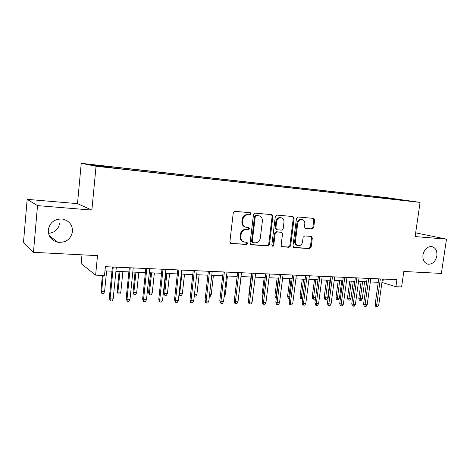 <?xml version="1.0" encoding="UTF-8"?>
<svg xmlns="http://www.w3.org/2000/svg" width="470" height="470" viewBox="0 0 470 470"><rect width="100%" height="100%" fill="white"/><g stroke="black" fill="none" stroke-linecap="round" stroke-linejoin="round"><path stroke-width="0.7" d="M251.215 213.921L250.357 212.716L234.924 211.33L233.267 212.816L229.883 241.762L231.058 243.448L246.556 244.476L247.69 243.437L246.885 242.267L244.541 242.097C241.968 241.468 240.728 239.677 240.834 236.727L241.116 234.342C241.768 231.269 243.507 229.689 246.339 229.595L248.313 229.748L249.447 228.714L248.618 227.527L246.427 227.351C243.771 226.746 242.496 224.924 242.591 221.893L242.878 219.49C243.53 216.412 245.27 214.837 248.107 214.772L250.081 214.949L251.215 213.921M245.422 227.098C242.955 226.364 241.774 224.566 241.891 221.699L242.179 219.302C242.826 216.229 244.564 214.661 247.396 214.596L249.37 214.772L250.504 213.744L250.058 212.693M231.164 243.46L245.851 244.236L246.985 243.196L246.65 242.25M243.46 241.786C241.122 241.01 240.011 239.248 240.141 236.504L240.423 234.119C241.075 231.052 242.808 229.478 245.634 229.383L247.608 229.536L248.742 228.502L248.354 227.504M422.953 254.928C422.571 260.122 424.328 263.224 428.229 264.228C432.694 264.211 435.572 261.42 436.877 255.856C437.276 250.616 435.484 247.502 431.501 246.521C427.083 246.597 424.234 249.4 422.953 254.928M48.275 229.912C48.251 236.416 51.436 240.54 57.834 242.267C65.941 242.831 70.829 239.248 72.498 231.528C72.533 224.807 69.178 220.642 62.434 219.043C54.573 218.75 49.855 222.369 48.275 229.912M48.486 233.337C54.808 232.674 58.503 229.331 59.573 223.315M380.765 197.047L387.779 197.982L380.765 197.047M312.168 229.078L313.666 227.668L314.659 220.019L313.561 218.386L297.992 216.987L296.458 218.409L292.969 245.992L294.026 247.596L309.648 248.624L311.14 247.208L312.327 238.02L311.275 236.416L304.619 235.911L303.109 237.332L302.521 241.927C301.946 244.482 300.53 245.745 298.256 245.722C296.264 245.234 295.319 243.801 295.43 241.427L297.733 223.297C298.274 220.8 299.649 219.537 301.857 219.508C303.943 219.966 304.936 221.429 304.824 223.896L304.443 226.91L305.524 228.538L312.168 229.078L311.369 228.878L312.861 227.474L313.848 219.837L313.208 218.356M37.518 205.619L91.873 210.078L77.491 203.645L27.166 199.345L37.518 205.619L33.452 252.325L97.507 255.639L95.616 275.138L104.516 275.479L105.38 266.684L396.921 279.674L395.916 286.724L401.597 286.947L403.824 271.484L441.365 273.423L446.5 239.148L415.662 232.838M91.873 210.078L96.056 166.245L420.074 202.394L415.122 236.575L446.5 239.148M272.9 216.323L271.719 214.631L255.104 213.145L253.483 214.608L250.064 243.113L251.203 244.776L267.871 245.875L269.451 244.412L272.9 216.323L272.154 216.147L271.454 214.608M276.895 215.096L292.98 216.541L294.114 218.203L290.63 245.834L289.097 247.273L282.188 246.815L281.113 245.193L282.517 233.937L281.401 232.292L276.76 231.933L275.197 233.379L273.74 245.17L272.577 246.186L271.813 245.04L275.326 216.541L276.895 215.096M33.452 252.325L23.5 242.238L27.166 199.345M96.385 165.293L104.005 166.098L96.385 165.293M96.056 166.245L81.245 163.313L387.409 197.735L420.074 202.394M374.061 197.142L374.173 196.343L107.959 166.439L110.961 166.997L111.038 167.52M374.173 196.343L405.539 200.461L393.114 199.069L399.412 199.973L121.137 168.9L98.559 166.127L92.267 164.9L110.961 166.997M81.986 254.834L81.151 263.652L95.616 275.138M77.491 203.645L81.245 163.313M381.928 282.447L395.916 286.724M104.963 270.896L111.978 271.19M115.92 271.355L128.88 271.895M132.81 272.06L145.4 272.582M149.319 272.747L161.551 273.258M165.458 273.417L177.343 273.916M181.238 274.075L192.788 274.556M196.672 274.721L207.905 275.191M211.77 275.35L222.692 275.808M226.546 275.966L237.168 276.407M241.004 276.572L251.338 277M255.163 277.159L265.215 277.576M269.028 277.735L278.804 278.146M282.605 278.305L292.123 278.698M295.906 278.857L305.171 279.245M308.937 279.403L317.955 279.779M321.709 279.932L330.492 280.302M334.229 280.455L342.783 280.813M346.507 280.966L354.838 281.313M358.539 281.471L366.659 281.806M370.348 281.965L378.256 282.294M383.32 279.068L382.839 282.482M380.265 197.835L379.977 197.183M392.203 198.552L392.015 199.151M250.639 244.547L267.136 245.64L268.711 244.177L272.154 216.147M256.403 215.507L255.269 216.529L252.267 241.515L253.066 242.679L255.181 242.826C257.959 242.708 259.663 241.133 260.304 238.114L262.366 221.135C262.471 218.086 261.191 216.27 258.524 215.695L255.68 215.325L254.552 216.347L255.269 216.529M252.766 242.579L251.556 241.286L254.552 216.347M255.68 215.325L257.73 215.507M281.653 246.591L288.327 247.032L289.861 245.599L293.339 218.021L292.663 216.511M280.984 232.174L276.013 231.722L274.451 233.167L272.994 244.935L273.74 245.17M272.095 245.939L272.994 244.935M283.98 222.21C284.08 219.702 283.052 218.209 280.896 217.739C278.616 217.769 277.2 219.049 276.654 221.587L275.849 228.091L276.983 229.754L281.618 230.118L283.175 228.679L283.98 222.21M280.919 217.745L280.132 217.557C277.858 217.587 276.448 218.867 275.902 221.399L276.654 221.587M276.642 229.66L275.097 227.891L275.902 221.399M305.042 228.361L311.369 228.878M301.799 219.496L301.064 219.326C298.861 219.355 297.492 220.618 296.946 223.109L297.733 223.297M297.416 245.481C295.46 244.964 294.543 243.536 294.655 241.198L296.946 223.109M293.497 247.373L308.855 248.389L310.341 246.973L311.528 237.802L310.976 236.392M104.581 291.694L103.553 293.65L101.908 293.609L100.891 290.995L101.62 291.612L104.581 291.694L106.625 270.967M101.908 293.609L101.62 291.612L103.206 275.426M100.891 290.995L102.419 275.397M112.395 266.995L109.299 298.18L110.092 298.861L113.252 267.036M113.164 298.932L112.083 300.97L110.374 300.935L110.092 298.861L113.164 298.932L116.337 267.171M110.374 300.935L109.299 298.18M120.813 292.146L119.785 294.079L118.176 294.038L117.136 291.447L117.917 292.064L120.813 292.146L122.882 271.642M118.176 294.038L117.917 292.064L119.985 271.525M117.136 291.447L119.139 271.49M136.694 292.587L135.666 294.496L134.091 294.455L133.627 294.114L133.028 291.894L133.862 292.505L136.694 292.587L138.791 272.306M134.091 294.455L133.862 292.505L135.953 272.189M133.028 291.894L135.06 272.154M152.233 293.016L151.205 294.907L149.666 294.866L149.178 294.526L148.579 292.328L149.46 292.939L152.233 293.016L154.36 272.958M149.666 294.866L149.46 292.939L151.581 272.841M148.579 292.328L150.635 272.8M167.449 293.433L166.421 295.307L164.911 295.266L164.394 294.931L163.807 292.757L164.735 293.362L167.449 293.433L169.594 273.593M164.911 295.266L164.735 293.362L166.874 273.475M163.807 292.757L165.887 273.434M129.303 267.747L126.16 298.579L127.012 299.249L130.225 267.788M130.014 299.32L128.933 301.335L127.264 301.294L127.012 299.249L130.014 299.32L133.233 267.924M127.264 301.294L126.16 298.579M145.829 268.488L142.645 298.961L143.55 299.631L146.804 268.529M146.487 299.696L145.406 301.687L143.779 301.652L143.55 299.631L146.487 299.696L149.748 268.664M143.779 301.652L143.274 301.276L142.645 298.961M161.986 269.204L158.76 299.337L159.718 300.001L163.014 269.251M162.591 300.066L161.51 302.034L159.917 301.998L159.718 300.001L162.591 300.066L165.892 269.38M159.917 301.998L159.383 301.628L158.76 299.337M177.783 269.909L174.523 299.707L175.533 300.359L178.864 269.956M178.341 300.424L177.261 302.374L175.698 302.339L175.533 300.359L178.341 300.424L181.679 270.086M175.698 302.339L175.14 301.969L174.523 299.707M179.111 293.421L182.342 293.85L184.51 274.216M182.342 293.85L181.314 295.701L179.834 295.659L179.681 293.774L181.849 274.104M179.834 295.659L179.017 294.296M193.235 270.597L189.939 300.066L190.996 300.718L194.363 270.649M193.746 300.776L192.665 302.704L191.137 302.668L190.996 300.718L193.746 300.776L197.118 270.773M191.137 302.668L190.55 302.304L189.939 300.066M194.486 294.185L196.924 294.249L199.116 274.821M196.924 294.249L195.896 296.082L194.286 295.947M194.451 296.047L194.386 295.078M208.351 271.272L205.026 300.418L206.124 301.064L209.526 271.325M208.815 301.123L207.734 303.027L206.242 302.997L206.124 301.064L208.815 301.123L212.217 271.443M206.242 302.997L205.631 302.633L205.026 300.418M209.561 294.602L211.212 294.649L213.421 275.42M211.212 294.649L210.184 296.458L209.356 296.435M223.144 271.93L219.784 300.765L220.935 301.405L224.36 271.983M223.561 301.464L222.486 303.344L221.023 303.315L220.935 301.405L223.561 301.464L226.998 272.101M221.023 303.315L220.389 302.956L219.784 300.765M224.319 295.007L225.206 295.031L227.433 276.002M225.206 295.031L224.108 296.829M237.62 272.577L234.236 301.106L235.423 301.734L238.883 272.629M238.002 301.793L236.921 303.655L235.493 303.626L235.423 301.734L238.002 301.793L241.463 272.747M235.493 303.626L234.836 303.273L234.236 301.106M238.76 295.407L241.163 276.577M238.919 295.413L238.719 295.753M251.797 273.205L248.389 301.435L249.611 302.057L253.095 273.264M252.137 302.116L251.062 303.961L249.658 303.931L249.611 302.057L252.137 302.116L255.621 273.375M249.658 303.931L248.977 303.579L248.389 301.435M249.035 296.047L248.789 295.142L250.98 276.983M248.789 295.142L249.124 295.313M265.673 273.828L262.242 301.758L263.505 302.38L267.013 273.887M265.979 302.433L264.904 304.26L263.529 304.231L263.505 302.38L265.979 302.433L269.486 273.992M263.529 304.231L262.83 303.879L262.242 301.758M262.748 297.639L261.978 295.512L264.181 277.535M261.978 295.512L262.953 295.977M279.268 274.433L275.814 302.075L277.118 302.692L280.643 274.492M279.533 302.745L278.463 304.548L277.118 304.525L277.118 302.692L279.533 302.745L283.069 274.598M277.118 304.525L276.395 304.178L275.814 302.075M276.301 298.197L275.461 297.88L274.909 295.877L276.143 296.441L278.428 278.128M276.149 298.197L276.143 296.441L276.519 296.453M274.909 295.877L277.13 278.076M292.587 275.026L289.115 302.386L290.448 302.997L293.997 275.085M292.816 303.05L291.747 304.836L290.431 304.807L290.448 302.997L292.816 303.05L296.37 275.191M290.431 304.807L289.69 304.466L289.115 302.386M289.602 298.55L288.139 298.215L287.587 296.235L288.856 296.793L291.153 278.657M288.839 298.532L288.856 296.793L289.82 296.823M287.587 296.235L289.82 278.604M305.641 275.608L302.145 302.692L303.508 303.297L307.08 275.673M305.835 303.35L304.766 305.118L303.473 305.089L303.508 303.297L305.835 303.35L309.407 275.772M303.473 305.089L302.715 304.748L302.145 302.692M302.668 298.656L300.571 298.544L300.024 296.582L301.323 297.14L303.632 279.18M301.294 298.855L301.323 297.14L302.856 297.181M300.024 296.582L302.269 279.121M318.431 276.178L314.918 302.986L316.316 303.591L319.9 276.243M318.589 303.644L317.526 305.394L316.257 305.365L316.316 303.591L318.589 303.644L322.185 276.342M316.257 305.365L315.482 305.03L314.918 302.986M315.605 297.745L314.712 299.214L313.508 299.179L312.767 298.867L312.227 296.923L313.555 297.475L315.875 279.691M313.508 299.179L313.555 297.475L315.629 297.534M312.227 296.923L314.483 279.632M330.968 276.736L327.437 303.279L328.865 303.879L332.466 276.801M331.097 303.926L330.034 305.659L328.794 305.635L328.865 303.879L331.097 303.926L334.705 276.901M328.794 305.635L328.001 305.3L327.437 303.279M327.69 297.868L326.673 299.525L325.487 299.496L324.741 299.19L324.206 297.263L325.551 297.81L327.69 297.868L330.028 280.279M325.487 299.496L327.89 280.191M324.206 297.263L326.468 280.132M343.259 277.282L339.716 303.567L341.167 304.161L344.792 277.347M343.359 304.207L342.295 305.923L341.079 305.899L341.167 304.161L343.359 304.207L346.983 277.447M341.079 305.899L340.274 305.565L339.716 303.567M339.428 298.192L338.418 299.837L337.248 299.807L336.485 299.502L335.956 297.592L337.331 298.133L339.428 298.192L341.772 280.772M337.248 299.807L339.675 280.684M335.956 297.592L338.23 280.625M355.314 277.817L351.754 303.849L353.234 304.437L356.871 277.887M355.385 304.484L354.321 306.181L353.129 306.158L353.234 304.437L355.385 304.484L359.021 277.982M353.129 306.158L352.312 305.829L351.754 303.849M350.949 298.515L349.939 300.142L348.793 300.107L348.017 299.807L347.489 297.915L348.887 298.456L350.949 298.515L353.305 281.254M348.793 300.107L351.243 281.166M347.489 297.915L349.774 281.107M367.135 278.346L363.569 304.125L365.072 304.707L368.721 278.416M367.176 304.754L366.118 306.44L364.949 306.411L365.072 304.707L367.176 304.754L370.83 278.51M364.949 306.411L364.115 306.088L363.569 304.125M362.258 298.826L361.248 300.436L360.126 300.406L359.339 300.107L358.816 298.233L362.258 298.826L364.62 281.724M360.126 300.406L362.599 281.642M358.816 298.233L361.107 281.577M378.738 278.863L375.154 304.396L376.681 304.971L380.342 278.933M378.75 305.018L377.698 306.687L376.546 306.663L376.681 304.971L378.75 305.018L382.41 279.027M376.546 306.663L375.7 306.34L375.154 304.396M247.396 214.596L248.107 214.772M242.179 219.302L242.878 219.49M241.891 221.699L242.591 221.893M247.608 229.536L248.313 229.748M245.634 229.383L246.339 229.595M240.423 234.119L241.116 234.342M240.141 236.504L240.834 236.727M245.851 244.236L246.556 244.476M249.37 214.772L250.081 214.949M268.711 244.177L269.451 244.412M267.136 245.64L267.871 245.875M250.68 244.576L251.297 244.788M251.556 241.286L252.267 241.515M293.339 218.021L294.114 218.203M289.861 245.599L290.63 245.834M288.327 247.032L289.097 247.273M281.742 246.656L282.276 246.826M280.59 232.074L281.348 232.286M276.013 231.722L276.76 231.933M274.451 233.167L275.197 233.379M275.097 227.891L275.849 228.091M305.2 228.449L305.559 228.538M294.655 241.198L295.43 241.427M311.528 237.802L312.327 238.02M310.341 246.973L311.14 247.208M308.855 248.389L309.648 248.624M293.603 247.449L294.114 247.602M313.848 219.837L314.659 220.019M312.861 227.474L313.666 227.668M427.013 263.911L428.229 264.228M49.244 235.623L57.834 242.267M230.57 243.278L231.058 243.448M250.763 244.629L251.203 244.776M257.795 215.513L258.524 215.695M281.818 246.697L282.188 246.815M280.643 232.08L281.401 232.292M280.132 217.557L280.896 217.739M301.064 219.326L301.857 219.508M293.68 247.484L294.026 247.596"/></g></svg>
